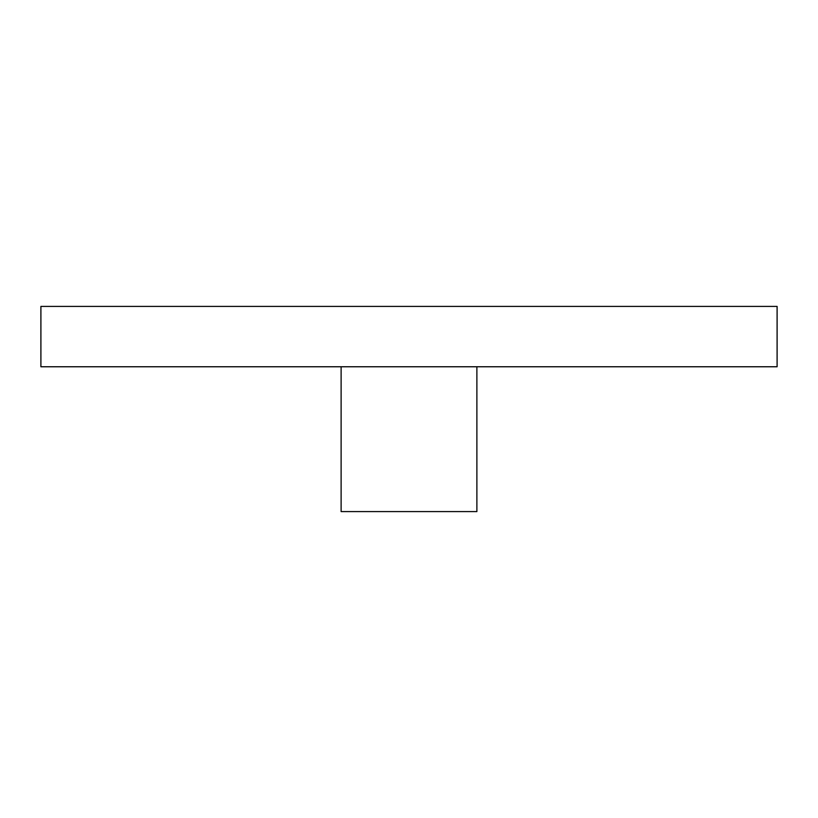 <?xml version="1.0" encoding="UTF-8"?>
<svg xmlns="http://www.w3.org/2000/svg" width="818" height="818" viewBox="0 0 818 818"><rect width="100%" height="100%" fill="white"/><g stroke="black" fill="none" stroke-linecap="round" stroke-linejoin="round"><path stroke-width="1.23" d="M777.1 306.413L40.9 306.413L40.9 366.761L777.1 366.761L777.1 306.413M476.884 366.761L476.884 511.587L341.116 511.587L341.116 366.761"/></g></svg>
